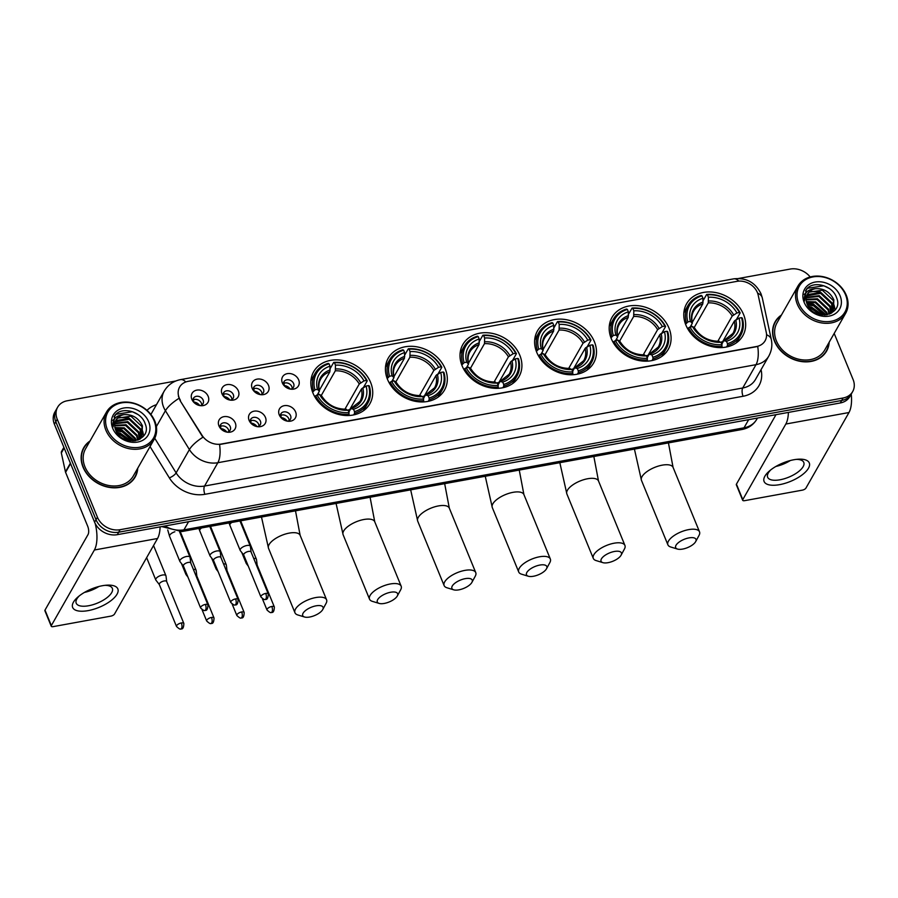 <?xml version="1.0" encoding="UTF-8"?>
<svg xmlns="http://www.w3.org/2000/svg" width="898" height="898" viewBox="0 0 898 898"><rect width="100%" height="100%" fill="white"/><g stroke="black" fill="none" stroke-linecap="round" stroke-linejoin="round"><path stroke-width="1.35" d="M611.28 338.613A32.35 26.199 29.7 0 0 639.174 360.569A32.35 26.199 29.7 0 0 668.247 349.367A32.35 26.199 29.7 0 0 668.988 328.096A32.35 26.199 29.7 0 0 641.093 306.139A32.35 26.199 29.7 0 0 612.021 317.342A32.35 26.199 29.7 0 0 611.28 338.613M387.509 379.383A32.35 26.199 29.7 0 0 415.415 401.339A32.35 26.199 29.7 0 0 444.476 390.136A32.35 26.199 29.7 0 0 445.228 368.865A32.35 26.199 29.7 0 0 417.323 346.909A32.35 26.199 29.7 0 0 388.262 358.111A32.35 26.199 29.7 0 0 387.509 379.383M462.1 365.789A32.35 26.199 29.7 0 0 490.005 387.745A32.35 26.199 29.7 0 0 519.066 376.543A32.35 26.199 29.7 0 0 519.819 355.271A32.35 26.199 29.7 0 0 491.913 333.315A32.35 26.199 29.7 0 0 462.852 344.518A32.35 26.199 29.7 0 0 462.1 365.789M536.69 352.196A32.35 26.199 29.7 0 0 564.595 374.163A32.35 26.199 29.7 0 0 593.657 362.96A32.35 26.199 29.7 0 0 594.397 341.689A32.35 26.199 29.7 0 0 566.503 319.733A32.35 26.199 29.7 0 0 537.442 330.935A32.35 26.199 29.7 0 0 536.69 352.196M685.87 325.02A32.35 26.199 29.7 0 0 713.764 346.987A32.35 26.199 29.7 0 0 742.826 335.773A32.35 26.199 29.7 0 0 743.578 314.513A32.35 26.199 29.7 0 0 715.672 292.557A32.35 26.199 29.7 0 0 686.611 303.76A32.35 26.199 29.7 0 0 685.87 325.02M312.931 392.965A32.35 26.199 29.7 0 0 340.825 414.921A32.35 26.199 29.7 0 0 369.886 403.718A32.35 26.199 29.7 0 0 370.638 382.458A32.35 26.199 29.7 0 0 342.733 360.491A32.35 26.199 29.7 0 0 313.671 371.693A32.35 26.199 29.7 0 0 312.931 392.965M265.438 417.413A9.16 7.42 -150.3 0 1 258.68 426.774A9.16 7.42 -150.3 0 1 249.779 421.712A9.16 7.42 -150.3 0 1 249.105 420.387A9.16 7.42 -150.3 0 1 254.1 411.172A9.16 7.42 -150.3 0 1 265.438 417.413M257.344 426.662A5.489 4.445 29.7 0 0 260.274 424.732A5.489 4.445 29.7 0 0 260.398 421.117A5.489 4.445 29.7 0 0 255.661 417.39A5.489 4.445 29.7 0 0 250.722 419.299A5.489 4.445 29.7 0 0 250.553 422.801M295.599 411.924A9.16 7.42 -150.3 0 1 288.842 421.285A9.16 7.42 -150.3 0 1 279.94 416.212A9.16 7.42 -150.3 0 1 279.267 414.898A9.16 7.42 -150.3 0 1 284.262 405.671A9.16 7.42 -150.3 0 1 295.599 411.924M287.506 421.173A5.489 4.445 29.7 0 0 290.436 419.231A5.489 4.445 29.7 0 0 290.559 415.628A5.489 4.445 29.7 0 0 285.822 411.901A5.489 4.445 29.7 0 0 280.883 413.798A5.489 4.445 29.7 0 0 280.715 417.301M235.276 422.913A9.16 7.42 -150.3 0 1 228.519 432.275A9.16 7.42 -150.3 0 1 219.617 427.201A9.16 7.42 -150.3 0 1 218.944 425.888A9.16 7.42 -150.3 0 1 223.939 416.661A9.16 7.42 -150.3 0 1 235.276 422.913M227.183 432.163A5.489 4.445 29.7 0 0 230.113 430.221A5.489 4.445 29.7 0 0 230.236 426.617A5.489 4.445 29.7 0 0 225.499 422.891A5.489 4.445 29.7 0 0 220.56 424.788A5.489 4.445 29.7 0 0 220.392 428.29M238.34 390.866A9.16 7.42 -150.3 0 1 231.583 400.227A9.16 7.42 -150.3 0 1 222.682 395.165A9.16 7.42 -150.3 0 1 222.008 393.84A9.16 7.42 -150.3 0 1 227.003 384.625A9.16 7.42 -150.3 0 1 238.34 390.866M230.247 400.115A5.489 4.445 29.7 0 0 233.177 398.184A5.489 4.445 29.7 0 0 233.3 394.57A5.489 4.445 29.7 0 0 228.563 390.843A5.489 4.445 29.7 0 0 223.636 392.752A5.489 4.445 29.7 0 0 223.456 396.254M268.502 385.377A9.16 7.42 -150.3 0 1 261.745 394.738A9.16 7.42 -150.3 0 1 252.843 389.665A9.16 7.42 -150.3 0 1 252.17 388.351A9.16 7.42 -150.3 0 1 257.165 379.124A9.16 7.42 -150.3 0 1 268.502 385.377M260.409 394.626A5.489 4.445 29.7 0 0 263.339 392.695A5.489 4.445 29.7 0 0 263.462 389.081A5.489 4.445 29.7 0 0 258.725 385.354A5.489 4.445 29.7 0 0 253.797 387.251A5.489 4.445 29.7 0 0 253.618 390.753M298.664 379.876A9.16 7.42 -150.3 0 1 291.906 389.238A9.16 7.42 -150.3 0 1 283.005 384.176A9.16 7.42 -150.3 0 1 282.331 382.851A9.16 7.42 -150.3 0 1 287.326 373.635A9.16 7.42 -150.3 0 1 298.664 379.876M290.57 389.126A5.489 4.445 29.7 0 0 293.5 387.195A5.489 4.445 29.7 0 0 293.624 383.581A5.489 4.445 29.7 0 0 288.887 379.854A5.489 4.445 29.7 0 0 283.959 381.762A5.489 4.445 29.7 0 0 283.779 385.264M208.179 396.366A9.16 7.42 -150.3 0 1 201.421 405.728A9.16 7.42 -150.3 0 1 192.52 400.654A9.16 7.42 -150.3 0 1 191.846 399.341A9.16 7.42 -150.3 0 1 196.842 390.114A9.16 7.42 -150.3 0 1 208.179 396.366M200.086 405.615A5.489 4.445 29.7 0 0 203.015 403.685A5.489 4.445 29.7 0 0 203.139 400.07A5.489 4.445 29.7 0 0 198.402 396.344A5.489 4.445 29.7 0 0 193.474 398.241A5.489 4.445 29.7 0 0 193.294 401.743M250.239 421.083A5.489 4.445 -150.3 0 1 258.624 424.226A5.489 4.445 -150.3 0 1 258.983 426.056M280.401 415.583A5.489 4.445 -150.3 0 1 288.786 418.737A5.489 4.445 -150.3 0 1 289.145 420.567M220.077 426.572A5.489 4.445 -150.3 0 1 228.462 429.727A5.489 4.445 -150.3 0 1 228.822 431.556M223.153 394.536A5.489 4.445 -150.3 0 1 231.527 397.679A5.489 4.445 -150.3 0 1 231.886 399.509M253.315 389.036A5.489 4.445 -150.3 0 1 261.7 392.19A5.489 4.445 -150.3 0 1 262.048 394.02M283.476 383.547A5.489 4.445 -150.3 0 1 291.861 386.69A5.489 4.445 -150.3 0 1 292.209 388.52M192.991 400.025A5.489 4.445 -150.3 0 1 201.365 403.18A5.489 4.445 -150.3 0 1 201.724 405.009M180.431 400.306A16.478 13.347 -150.3 0 1 179.218 397.926A16.478 13.347 -150.3 0 1 179.6 387.094A16.478 13.347 -150.3 0 1 188.198 381.324L737 281.343A16.478 13.347 -150.3 0 1 758.17 295.049L766.263 332.372A16.478 13.347 -150.3 0 1 765.118 340.746A16.478 13.347 -150.3 0 1 756.509 346.516L221.155 444.05A16.478 13.347 -150.3 0 1 201.96 435.182L180.172 400.755L178.388 396.085M90.013 440.997A29.6 23.977 29.7 0 0 83.727 447.72A29.6 23.977 29.7 0 0 83.043 467.173A29.6 23.977 29.7 0 0 108.579 487.266A29.6 23.977 29.7 0 0 135.171 477.018A29.6 23.977 29.7 0 0 137.742 468.195M134.419 478.241A29.6 23.977 29.7 0 0 135.205 476.322M781.44 315.041A29.6 23.977 29.7 0 0 775.165 321.753A29.6 23.977 29.7 0 0 774.48 341.206A29.6 23.977 29.7 0 0 800.006 361.31A29.6 23.977 29.7 0 0 826.609 351.051A29.6 23.977 29.7 0 0 829.18 342.228M825.857 352.274A29.6 23.977 29.7 0 0 826.643 350.355M175.795 380.999L67.215 400.777A18.308 14.828 29.7 0 0 57.652 407.187L54.823 412.16A18.308 14.828 29.7 0 0 54.396 424.204L94.582 522.187A18.308 14.828 29.7 0 0 117.268 534.68L840.281 402.966L841.695 400.474A18.308 14.828 29.7 0 0 851.259 394.065A18.308 14.828 29.7 0 1 841.695 400.474L118.682 532.2L841.695 400.474L843.11 397.994A18.308 14.828 29.7 0 0 852.673 391.584A18.308 14.828 29.7 0 0 853.1 379.54L834.186 333.427M94.582 522.187L96.007 519.706A18.308 14.828 29.7 0 0 118.682 532.2A18.308 14.828 29.7 0 1 96.007 519.706L55.811 421.712L96.007 519.706L97.422 517.214A18.308 14.828 29.7 0 0 120.096 529.708L843.11 397.994M56.237 409.679A18.308 14.828 29.7 0 0 55.811 421.712A18.308 14.828 29.7 0 1 56.237 409.679M766.555 334.718A21.361 10.136 -12.2 0 1 771.303 339.478C772.516 345.315 771.663 350.86 768.778 356.124A24.414 19.778 -150.3 0 1 756.015 364.667A21.361 9.014 79.7 0 0 757.732 346.482L219.55 444.521A21.361 9.014 -100.3 0 1 217.844 462.717A24.414 19.778 -150.3 0 1 189.411 449.572A21.361 7.004 -31.7 0 1 202.892 437.259L180.172 400.755M810.187 276.966A18.308 14.828 29.7 0 0 790.229 269.063L738.583 278.47M57.652 407.187A18.308 14.828 29.7 0 0 57.236 419.22L97.422 517.214M775.749 321.361A29.6 23.977 29.7 0 0 774.503 323.022M84.311 447.327A29.6 23.977 29.7 0 0 83.065 448.989M840.281 402.966A18.308 14.828 29.7 0 0 849.845 396.557L852.673 391.584M88.172 610.618A24.414 9.945 -22.3 0 1 77.991 596.945A24.414 9.945 -22.3 0 1 102.338 585.732A24.414 9.945 -22.3 0 1 106.682 585.182A24.414 9.945 -22.3 0 1 116.179 595.52A24.414 9.945 -22.3 0 1 88.172 610.618M79.361 595.823A19.531 7.959 157.7 0 0 76.207 603.198A19.531 7.959 157.7 0 0 88.61 605.746A19.531 7.959 157.7 0 0 112.351 588.381A19.531 7.959 157.7 0 0 104.92 585.35M95.166 523.455A24.414 10.293 79.7 0 1 94.391 550.003L51.343 625.569A3.053 1.246 157.7 0 0 51.242 626.232A3.053 1.246 157.7 0 0 53.184 626.624L110.892 616.118A3.053 1.246 157.7 0 0 114.506 614.064L157.543 538.497L94.391 550.003M160.102 526.879A24.414 10.293 79.7 0 1 157.543 538.497M98.881 586.495A19.531 7.959 -22.3 0 1 84.479 592.411M51.242 626.232L44.9 610.763A3.053 1.246 -22.3 0 1 45.001 610.101L88.049 534.534A6.106 2.571 -100.3 0 0 87.701 526.262L65.588 472.337A3.053 2.47 -150.3 0 1 65.442 471.877L61.345 452.985A3.053 2.47 -150.3 0 1 61.558 451.436L63.893 447.35M154.119 420.78A26.244 21.26 29.7 0 0 121.612 402.876A26.244 21.26 29.7 0 0 107.289 429.311A26.244 21.26 29.7 0 0 139.796 447.226A26.244 21.26 29.7 0 0 154.119 420.78M154.849 421.207A27.468 22.248 29.7 0 0 131.164 402.562A27.468 22.248 29.7 0 0 106.48 412.081A27.468 22.248 29.7 0 0 105.852 430.131A27.468 22.248 29.7 0 0 129.537 448.776A27.468 22.248 29.7 0 0 154.22 439.268A27.468 22.248 29.7 0 0 154.849 421.207M106.48 412.081L85.579 448.776A27.468 22.248 29.7 0 0 84.951 466.825A27.468 22.248 29.7 0 0 108.636 485.47A27.468 22.248 29.7 0 0 133.319 475.962L154.22 439.268M89.665 441.603A29.297 23.73 29.7 0 0 83.997 447.866L82.571 450.358A29.297 23.73 29.7 0 0 82.268 450.908M83.997 447.866A29.297 23.73 29.7 0 0 83.312 467.128A29.297 23.73 29.7 0 0 108.579 487.019A29.297 23.73 29.7 0 0 134.902 476.872A29.297 23.73 29.7 0 0 137.405 468.79M114.91 427.56L124.272 427.841L135.362 438.291L136.013 440.604M115.056 428.166L123.823 428.627L134.913 439.066L135.43 440.727M114.675 425.304L126.046 424.732L137.136 435.182L138.023 440.02M114.697 425.843L125.597 425.517L136.687 435.957L137.574 440.177M114.843 423.284L127.819 421.622L138.909 432.073L139.583 439.088M114.764 423.766L127.37 422.408L138.46 432.847L139.212 439.403M115.337 421.465L116.269 420.477L129.581 418.513L140.672 428.963L140.851 437.764M140.683 438.19L140.38 438.853M115.18 421.903L129.144 419.287L140.234 429.738L140.559 438.112M123.991 414.663A15.255 12.359 29.7 0 0 116.022 419.995A15.255 12.359 29.7 0 0 115.662 430.03C121.993 447.799 152.806 441.457 145.173 423.766C141.278 411.06 121.23 406.109 114.809 415.583L113.036 426.977C112.16 419.355 115.808 415.246 123.991 414.663C132.421 414.18 138.573 417.907 142.445 425.854L141.862 436.282L138.898 439.65M115.909 420.208L117.593 418.142L130.917 416.178L142.007 426.629L141.637 436.664M141.862 436.282L139.875 439.156M117.458 433.307L120.725 434.06L129.806 440.761M118.21 434.284L120.287 434.845L128.582 440.536M115.707 430.131L122.498 430.95L133.409 440.952M116.022 430.86L122.061 431.736L132.635 440.974M112.733 428.324A20.138 16.321 29.7 0 0 137.686 442.063A20.138 16.321 29.7 0 0 148.675 421.779A20.138 16.321 29.7 0 0 123.722 408.029A20.138 16.321 29.7 0 0 112.733 428.324M133.173 479.891A29.297 23.73 29.7 0 0 133.488 479.352L134.902 476.872M114.035 416.818L116.134 414.247L132.388 411.744L138.011 414.528M112.744 420.32L114.416 419.074M118.558 417.368L128.852 417.963L142.4 430.557L142.883 431.983M143.119 432.903L143.512 436.058M115.415 429.356L121.769 430.411L134.352 440.884M117.099 432.78L119.995 433.521L130.524 440.862M115.281 428.975L121.982 430.019L134.745 440.828M116.796 432.308L120.22 433.128L131.097 440.918M309.698 617.027A10.989 4.479 157.7 0 0 322.741 609.54A10.989 4.479 157.7 0 0 316.074 605.824A10.989 4.479 157.7 0 0 304.545 611.392A10.989 4.479 157.7 0 0 304.545 617.005A10.989 4.479 157.7 0 0 309.698 617.027M304.545 617.005L297.788 614.95A17.084 6.96 -22.3 0 1 294.959 612.75A17.084 6.96 -22.3 0 1 315.726 597.563A17.084 6.96 -22.3 0 1 326.58 599.785A17.084 6.96 -22.3 0 1 326.097 603.333L322.741 609.54M354.519 411.632L354.587 413.282A30.274 24.527 29.7 0 0 367.731 403.314A30.274 24.527 29.7 0 0 369.347 386.017L368.607 385.59A29.05 23.539 29.7 0 1 354.519 411.632L353.543 409.241A26.244 21.26 29.7 0 0 366.092 386.05L361.366 389.16L348.626 411.531M348.862 412.092L350.826 408.635L353.543 409.241M367.237 380.853A30.274 24.527 29.7 0 0 333.708 362.388L334.494 362.803A29.05 23.539 29.7 0 1 366.496 380.438L367.237 380.853L363.443 387.509L361.748 388.688M363.477 410.745A30.274 24.527 29.7 0 0 363.937 409.971L367.731 403.314M330.138 368.663L333.708 362.388M354.587 413.282L353.666 414.91M348.435 415.527L349.075 412.62A29.05 23.539 29.7 0 1 317.073 394.985L315.613 395.805A30.274 24.527 29.7 0 0 349.142 414.281M315.613 395.805L314.94 397.006M366.496 380.438L363.982 380.898A26.244 21.26 29.7 0 0 335.47 365.183L334.494 362.803M366.092 386.05L368.607 385.59M317.073 394.985L319.587 394.525A26.244 21.26 29.7 0 0 348.098 410.229L349.075 412.62M335.47 365.183L335.324 370.818L321.271 395.479L319.587 394.525M344.888 409.23L359.256 384.007L363.982 380.898M348.098 410.229L345.382 409.623L346.325 409.286A23.471 19.015 29.7 0 1 321.271 395.479L321.45 396.433L321.271 395.479M350.826 408.635L351.769 408.298A23.471 19.015 29.7 0 0 362.803 387.914M312.627 392.19L314.951 389.822A29.05 23.539 29.7 0 1 329.05 363.791L328.264 363.376A30.274 24.527 29.7 0 0 315.119 373.344L311.337 380A30.274 24.527 29.7 0 0 310.899 380.797M315.119 373.344A30.274 24.527 29.7 0 0 313.503 390.652M329.05 363.791L330.026 366.182A26.244 21.26 29.7 0 0 317.477 389.362L314.951 389.822M319.351 390.282L329.88 371.806L330.026 366.182M317.477 389.362L319.34 391.281L317.241 394.952M330.195 369.942A23.471 19.015 29.7 0 0 319.16 390.327L319.34 391.281M318.913 394.649L318.285 393.122M349.67 409.701L347.751 410.049M384.277 603.434A10.989 4.479 157.7 0 0 397.32 595.958A10.989 4.479 157.7 0 0 390.664 592.242A10.989 4.479 157.7 0 0 379.136 597.81A10.989 4.479 157.7 0 0 379.124 603.411A10.989 4.479 157.7 0 0 384.277 603.434M379.124 603.411L372.378 601.357A17.084 6.96 -22.3 0 1 369.538 599.168A17.084 6.96 -22.3 0 1 390.316 583.969A17.084 6.96 -22.3 0 1 401.17 586.192A17.084 6.96 -22.3 0 1 400.688 589.75L397.32 595.958M429.109 398.039L429.177 399.7A30.274 24.527 29.7 0 0 442.321 389.732A30.274 24.527 29.7 0 0 443.938 372.423L443.197 372.008A29.05 23.539 29.7 0 1 429.109 398.039L428.121 395.648A26.244 21.26 29.7 0 0 440.682 372.468L435.957 375.577L423.216 397.949M423.441 398.51L425.416 395.041L428.121 395.648M441.827 367.271A30.274 24.527 29.7 0 0 408.298 348.794L409.084 349.21A29.05 23.539 29.7 0 1 441.086 366.844L441.827 367.271L438.033 373.927L436.338 375.095M438.067 397.152A30.274 24.527 29.7 0 0 438.527 396.377L442.321 389.732M404.717 355.08L408.298 348.794M429.177 399.7L428.245 401.327M423.025 401.934L423.665 399.026A29.05 23.539 29.7 0 1 391.651 381.392L390.203 382.211A30.274 24.527 29.7 0 0 423.733 400.688M390.203 382.211L389.519 383.412M441.086 366.844L438.561 367.304A26.244 21.26 29.7 0 0 410.06 351.601L409.084 349.21M440.682 372.468L443.197 372.008M391.651 381.392L394.177 380.932A26.244 21.26 29.7 0 0 422.677 396.647L423.665 399.026M410.06 351.601L409.903 357.224L395.861 381.897L394.177 380.932M419.478 395.636L433.846 370.414L438.561 367.304M422.677 396.647L419.972 396.029L420.915 395.692A23.471 19.015 29.7 0 1 395.861 381.897L396.04 382.851L395.861 381.897M425.416 395.041L426.359 394.705A23.471 19.015 29.7 0 0 437.393 374.331M387.206 378.608L389.541 376.24A29.05 23.539 29.7 0 1 403.64 350.209L402.854 349.793A30.274 24.527 29.7 0 0 389.71 359.761L385.916 366.418A30.274 24.527 29.7 0 0 385.489 367.215M389.71 359.761A30.274 24.527 29.7 0 0 388.093 377.059M403.64 350.209L404.616 352.588A26.244 21.26 29.7 0 0 392.056 375.779L389.541 376.24M393.941 376.689L404.459 358.223L404.616 352.588M392.056 375.779L393.919 377.688L391.831 381.358M404.774 356.36A23.471 19.015 29.7 0 0 393.751 376.733L393.919 377.688M393.504 381.055L392.875 379.528M424.26 396.108L422.341 396.456M458.867 589.851A10.989 4.479 157.7 0 0 471.91 582.364A10.989 4.479 157.7 0 0 465.243 578.649A10.989 4.479 157.7 0 0 453.726 584.216A10.989 4.479 157.7 0 0 453.714 589.829A10.989 4.479 157.7 0 0 458.867 589.851M453.714 589.829L446.968 587.775A17.084 6.96 -22.3 0 1 444.128 585.575A17.084 6.96 -22.3 0 1 464.906 570.387A17.084 6.96 -22.3 0 1 475.749 572.61A17.084 6.96 -22.3 0 1 475.278 576.157L471.91 582.364M503.688 384.445L503.767 386.106A30.274 24.527 29.7 0 0 516.911 376.139A30.274 24.527 29.7 0 0 518.528 358.841L517.787 358.414A29.05 23.539 29.7 0 1 503.688 384.445L502.712 382.065A26.244 21.26 29.7 0 0 515.272 358.874L510.547 361.984L497.806 384.355M498.031 384.916L500.006 381.459L502.712 382.065M516.417 353.677A30.274 24.527 29.7 0 0 482.888 335.212L483.663 335.627A29.05 23.539 29.7 0 1 515.677 353.262L516.417 353.677L512.623 360.334L510.928 361.512M512.657 383.569A30.274 24.527 29.7 0 0 513.117 382.795L516.911 376.139M479.308 341.487L482.888 335.212M503.767 386.106L502.835 387.734M497.604 388.351L498.244 385.444A29.05 23.539 29.7 0 1 466.242 367.81L464.794 368.629A30.274 24.527 29.7 0 0 498.323 387.105M464.794 368.629L464.109 369.83M515.677 353.262L513.151 353.722A26.244 21.26 29.7 0 0 484.651 338.007L483.663 335.627M515.272 358.874L517.787 358.414M466.242 367.81L468.767 367.349A26.244 21.26 29.7 0 0 497.268 383.053L498.244 385.444M484.651 338.007L484.493 343.642L470.451 368.303L468.767 367.349M494.068 382.043L508.425 356.832L513.151 353.722M497.268 383.053L494.562 382.447L495.494 382.11A23.471 19.015 29.7 0 1 470.451 368.303L470.631 369.258L470.451 368.303M500.006 381.459L500.949 381.111A23.471 19.015 29.7 0 0 511.972 360.738M461.796 365.015L464.131 362.646A29.05 23.539 29.7 0 1 478.219 336.615L477.444 336.2A30.274 24.527 29.7 0 0 464.3 346.168L460.506 352.824A30.274 24.527 29.7 0 0 460.079 353.621M464.3 346.168A30.274 24.527 29.7 0 0 462.683 363.466M478.219 336.615L479.206 339.006A26.244 21.26 29.7 0 0 466.646 362.186L464.131 362.646M468.531 363.106L479.049 344.63L479.206 339.006M466.646 362.186L468.509 364.105L466.421 367.776M479.364 342.767A23.471 19.015 29.7 0 0 468.329 363.151L468.509 364.105M468.094 367.473L467.465 365.946M498.85 382.526L496.931 382.874M533.457 576.258A10.989 4.479 157.7 0 0 546.5 568.782A10.989 4.479 157.7 0 0 539.833 565.067A10.989 4.479 157.7 0 0 528.316 570.634A10.989 4.479 157.7 0 0 528.305 576.235A10.989 4.479 157.7 0 0 533.457 576.258M528.305 576.235L521.558 574.181A17.084 6.96 -22.3 0 1 518.718 571.992A17.084 6.96 -22.3 0 1 539.496 556.794A17.084 6.96 -22.3 0 1 550.339 559.016A17.084 6.96 -22.3 0 1 549.857 562.575L546.5 568.782M578.278 370.863L578.357 372.524A30.274 24.527 29.7 0 0 591.501 362.545A30.274 24.527 29.7 0 0 593.118 345.247L592.377 344.832A29.05 23.539 29.7 0 1 578.278 370.863L577.302 368.472A26.244 21.26 29.7 0 0 589.851 345.292L585.137 348.402L572.396 370.773M572.621 371.323L574.597 367.866L577.302 368.472M590.996 340.095A30.274 24.527 29.7 0 0 557.478 321.619L558.253 322.034A29.05 23.539 29.7 0 1 590.255 339.669L590.996 340.095L587.213 346.751L585.507 347.919M587.236 369.976A30.274 24.527 29.7 0 0 587.707 369.201L591.501 362.545M553.898 327.905L557.478 321.619M578.357 372.524L577.425 374.152M572.194 374.758L572.834 371.851A29.05 23.539 29.7 0 1 540.832 354.216L539.384 355.036A30.274 24.527 29.7 0 0 572.913 373.512M539.384 355.036L538.699 356.237M590.255 339.669L587.741 340.129A26.244 21.26 29.7 0 0 559.23 324.425L558.253 322.034M589.851 345.292L592.377 344.832M540.832 354.216L543.346 353.756A26.244 21.26 29.7 0 0 571.858 369.471L572.834 371.851M559.23 324.425L559.084 330.049L545.03 354.71L543.346 353.756M568.647 368.461L583.015 343.238L587.741 340.129M571.858 369.471L569.152 368.854L570.084 368.517A23.471 19.015 29.7 0 1 545.041 354.721L545.209 355.664L545.041 354.721M574.597 367.866L575.528 367.529A23.471 19.015 29.7 0 0 586.562 347.156M536.387 351.432L538.721 349.064A29.05 23.539 29.7 0 1 552.809 323.022L552.034 322.618A30.274 24.527 29.7 0 0 538.89 332.586L535.096 339.242A30.274 24.527 29.7 0 0 534.669 340.028M538.89 332.586A30.274 24.527 29.7 0 0 537.262 349.883M552.809 323.022L553.785 325.413A26.244 21.26 29.7 0 0 541.236 348.604L538.721 349.064M543.122 349.513L553.639 331.048L553.785 325.413M541.236 348.604L543.099 350.512L541.011 354.182M553.954 329.184A23.471 19.015 29.7 0 0 542.92 349.558L543.099 350.512M542.673 353.879L542.055 352.353M573.44 368.932L571.521 369.28M608.047 562.676A10.989 4.479 157.7 0 0 621.09 555.189A10.989 4.479 157.7 0 0 614.423 551.473A10.989 4.479 157.7 0 0 602.895 557.041A10.989 4.479 157.7 0 0 602.895 562.653A10.989 4.479 157.7 0 0 608.047 562.676M602.895 562.653L596.149 560.588A17.084 6.96 -22.3 0 1 593.309 558.399A17.084 6.96 -22.3 0 1 614.075 543.211A17.084 6.96 -22.3 0 1 624.929 545.434A17.084 6.96 -22.3 0 1 624.447 548.981L621.09 555.189M652.868 357.269L652.936 358.931A30.274 24.527 29.7 0 0 666.08 348.963A30.274 24.527 29.7 0 0 667.708 331.665L666.967 331.239A29.05 23.539 29.7 0 1 652.868 357.269L651.892 354.89A26.244 21.26 29.7 0 0 664.441 331.699L659.716 334.808L646.975 357.18M647.211 357.741L649.175 354.272L651.892 354.89M665.586 326.502A30.274 24.527 29.7 0 0 632.069 308.036L632.843 308.452A29.05 23.539 29.7 0 1 664.846 326.086L665.586 326.502L661.804 333.158L660.097 334.337M661.826 356.394A30.274 24.527 29.7 0 0 662.297 355.619L666.08 348.963M628.488 314.311L632.069 308.036M652.936 358.931L652.015 360.558M646.785 361.176L647.424 358.268A29.05 23.539 29.7 0 1 615.422 340.634L613.974 341.453A30.274 24.527 29.7 0 0 647.492 359.918M613.974 341.453L613.289 342.654M664.846 326.086L662.331 326.546A26.244 21.26 29.7 0 0 633.82 310.831L632.843 308.452M664.441 331.699L666.967 331.239M615.422 340.634L617.936 340.174A26.244 21.26 29.7 0 0 646.448 355.877L647.424 358.268M633.82 310.831L633.674 316.466L619.62 341.128L617.936 340.174M643.237 354.867L657.605 329.656L662.331 326.546M646.448 355.877L643.731 355.271L644.674 354.935A23.471 19.015 29.7 0 1 619.62 341.128L619.8 342.082L619.62 341.128M649.175 354.272L650.118 353.935A23.471 19.015 29.7 0 0 661.153 333.562M610.977 337.839L613.3 335.47A29.05 23.539 29.7 0 1 627.399 309.44L626.624 309.024A30.274 24.527 29.7 0 0 613.469 318.992L609.686 325.648A30.274 24.527 29.7 0 0 609.259 326.445M613.469 318.992A30.274 24.527 29.7 0 0 611.852 336.29M627.399 309.44L628.375 311.831A26.244 21.26 29.7 0 0 615.826 335.01L613.3 335.47M617.712 335.919L628.23 317.454L628.375 311.831M615.826 335.01L617.689 336.918L615.59 340.6M628.544 315.591A23.471 19.015 29.7 0 0 617.51 335.975L617.689 336.918M617.263 340.297L616.634 338.771M648.019 355.35L646.1 355.698M682.637 549.082A10.989 4.479 157.7 0 0 695.681 541.595A10.989 4.479 157.7 0 0 689.013 537.891A10.989 4.479 157.7 0 0 677.485 543.447A10.989 4.479 157.7 0 0 677.485 549.06A10.989 4.479 157.7 0 0 682.637 549.082M677.485 549.06L670.739 547.005A17.084 6.96 -22.3 0 1 667.899 544.817A17.084 6.96 -22.3 0 1 688.665 529.618A17.084 6.96 -22.3 0 1 699.52 531.841A17.084 6.96 -22.3 0 1 699.037 535.399L695.681 541.595M727.459 343.687L727.526 345.348A30.274 24.527 29.7 0 0 740.67 335.369A30.274 24.527 29.7 0 0 742.287 318.072L741.546 317.656A29.05 23.539 29.7 0 1 727.459 343.687L726.482 341.296A26.244 21.26 29.7 0 0 739.032 318.105L734.306 321.215L721.565 343.586M721.801 344.147L723.766 340.69L726.482 341.296M740.177 312.919A30.274 24.527 29.7 0 0 706.647 294.443L707.433 294.858A29.05 23.539 29.7 0 1 739.436 312.493L740.177 312.919L736.382 319.576L734.687 320.743M736.416 342.8A30.274 24.527 29.7 0 0 736.888 342.026L740.67 335.369M703.078 300.729L706.647 294.443M727.526 345.348L726.605 346.976M721.375 347.582L722.014 344.675A29.05 23.539 29.7 0 1 690.012 327.04L688.564 327.86A30.274 24.527 29.7 0 0 722.082 346.336M688.564 327.86L687.879 329.061M739.436 312.493L736.921 312.953A26.244 21.26 29.7 0 0 708.41 297.249L707.433 294.858M739.032 318.105L741.546 317.656M690.012 327.04L692.526 326.58A26.244 21.26 29.7 0 0 721.038 342.284L722.014 344.675M708.41 297.249L708.264 302.873L694.21 327.534L692.526 326.58M717.828 341.285L732.196 316.062L736.921 312.953M721.038 342.284L718.321 341.678L719.264 341.341A23.471 19.015 29.7 0 1 694.21 327.534L694.39 328.488L694.21 327.534M723.766 340.69L724.708 340.353A23.471 19.015 29.7 0 0 735.743 319.969M685.567 324.257L687.89 321.888A29.05 23.539 29.7 0 1 701.989 295.846L701.203 295.431A30.274 24.527 29.7 0 0 688.059 305.41L684.276 312.066A30.274 24.527 29.7 0 0 683.838 312.852M688.059 305.41A30.274 24.527 29.7 0 0 686.442 322.708M701.989 295.846L702.966 298.237A26.244 21.26 29.7 0 0 690.416 321.428L687.89 321.888M692.291 322.337L702.82 303.861L702.966 298.237M690.416 321.428L692.279 323.336L690.18 327.007M703.134 302.009A23.471 19.015 29.7 0 0 692.1 322.382L692.279 323.336M691.853 326.704L691.224 325.177M722.609 341.756L720.69 342.104M193.575 398.678L193.665 402.169M199.715 405.548A6.713 5.444 29.7 0 0 193.744 402.046M166.68 581.567L166.007 576A5.489 2.234 157.7 0 0 165.939 575.753A5.489 2.234 157.7 0 0 162.448 575.034A5.489 2.234 157.7 0 0 155.96 578.727A5.489 2.234 157.7 0 0 155.769 579.917A5.489 2.234 157.7 0 0 155.904 580.142L159.339 584.587M166.691 581.668A3.962 1.616 157.7 0 0 166.646 581.489A3.962 1.616 157.7 0 0 164.121 580.972A3.962 1.616 157.7 0 0 159.429 583.644A3.962 1.616 157.7 0 0 159.305 584.497A3.962 1.616 157.7 0 0 159.395 584.654M223.737 393.189L223.827 396.68M229.877 400.048A6.713 5.444 29.7 0 0 223.905 396.557M196.842 576.078L196.168 570.499A5.489 2.234 157.7 0 0 196.101 570.252A5.489 2.234 157.7 0 0 193.384 569.433M196.853 576.168A3.962 1.616 157.7 0 0 196.808 575.988A3.962 1.616 157.7 0 0 195.831 575.416M186.268 573.003A5.489 2.234 157.7 0 0 186.122 573.238A5.489 2.234 157.7 0 0 185.931 574.428A5.489 2.234 157.7 0 0 186.066 574.641L187.94 577.077M253.898 387.689L253.988 391.18M260.038 394.559A6.713 5.444 29.7 0 0 254.067 391.057M227.003 570.578L226.33 565.01A5.489 2.234 157.7 0 0 226.262 564.763A5.489 2.234 157.7 0 0 223.546 563.944M227.014 570.679A3.962 1.616 157.7 0 0 226.97 570.499A3.962 1.616 157.7 0 0 225.993 569.916M216.429 567.502A5.489 2.234 157.7 0 0 216.283 567.738A5.489 2.234 157.7 0 0 216.092 568.928A5.489 2.234 157.7 0 0 216.227 569.152L218.102 571.577M284.06 382.2L284.15 385.691M290.2 389.059A6.713 5.444 29.7 0 0 284.228 385.568M257.165 565.089L256.491 559.51A5.489 2.234 157.7 0 0 256.424 559.263A5.489 2.234 157.7 0 0 253.707 558.444M257.176 565.179A3.962 1.616 157.7 0 0 257.131 564.999A3.962 1.616 157.7 0 0 256.154 564.427M246.591 562.002A5.489 2.234 157.7 0 0 246.445 562.249A5.489 2.234 157.7 0 0 246.254 563.439A5.489 2.234 157.7 0 0 246.389 563.652L248.263 566.088M220.672 425.225L220.762 428.716M226.812 432.095A6.713 5.444 29.7 0 0 220.829 428.593M190.758 563.024L190.084 557.456A5.489 2.234 157.7 0 0 190.017 557.209A5.489 2.234 157.7 0 0 186.526 556.491A5.489 2.234 157.7 0 0 180.038 560.184A5.489 2.234 157.7 0 0 179.858 561.373A5.489 2.234 157.7 0 0 179.982 561.598L183.417 566.043M190.769 563.125A3.962 1.616 157.7 0 0 190.724 562.945A3.962 1.616 157.7 0 0 188.198 562.429A3.962 1.616 157.7 0 0 183.506 565.089A3.962 1.616 157.7 0 0 183.383 565.953A3.962 1.616 157.7 0 0 183.473 566.11M250.834 419.736L250.924 423.227M256.974 426.595A6.713 5.444 29.7 0 0 251.002 423.104M220.919 557.535L220.246 551.956A5.489 2.234 157.7 0 0 220.178 551.709A5.489 2.234 157.7 0 0 216.687 551.002A5.489 2.234 157.7 0 0 210.199 554.695A5.489 2.234 157.7 0 0 210.02 555.884A5.489 2.234 157.7 0 0 210.143 556.098L213.578 560.543M220.93 557.624A3.962 1.616 157.7 0 0 220.886 557.445A3.962 1.616 157.7 0 0 218.36 556.928A3.962 1.616 157.7 0 0 213.668 559.6A3.962 1.616 157.7 0 0 213.544 560.464A3.962 1.616 157.7 0 0 213.634 560.621M280.995 414.236L281.085 417.727M287.136 421.106A6.713 5.444 29.7 0 0 281.164 417.604M251.081 552.034L250.407 546.455A5.489 2.234 157.7 0 0 250.34 546.22A5.489 2.234 157.7 0 0 246.849 545.501A5.489 2.234 157.7 0 0 240.361 549.194A5.489 2.234 157.7 0 0 240.181 550.384A5.489 2.234 157.7 0 0 240.305 550.609L243.74 555.043M251.092 552.124A3.962 1.616 157.7 0 0 251.047 551.956A3.962 1.616 157.7 0 0 248.522 551.439A3.962 1.616 157.7 0 0 243.841 554.1A3.962 1.616 157.7 0 0 243.706 554.964A3.962 1.616 157.7 0 0 243.796 555.121M779.599 484.651A24.414 9.945 -22.3 0 1 769.429 470.979A24.414 9.945 -22.3 0 1 793.776 459.765A24.414 9.945 -22.3 0 1 798.12 459.215A24.414 9.945 -22.3 0 1 807.616 469.553A24.414 9.945 -22.3 0 1 779.599 484.651M770.798 469.856A19.531 7.959 157.7 0 0 767.644 477.231A19.531 7.959 157.7 0 0 780.048 479.779A19.531 7.959 157.7 0 0 803.777 462.414A19.531 7.959 157.7 0 0 796.346 459.383M788.388 412.418A24.414 10.293 79.7 0 1 785.829 424.036L742.781 499.602A3.053 1.246 157.7 0 0 742.68 500.265A3.053 1.246 157.7 0 0 744.622 500.669L802.329 490.151A3.053 1.246 157.7 0 0 805.933 488.097L848.98 412.53L785.829 424.036M851.237 394.099A24.414 10.293 79.7 0 1 848.98 412.53M790.307 460.528A19.531 7.959 -22.3 0 1 775.917 466.444M742.68 500.265L736.338 484.797A3.053 1.246 -22.3 0 1 736.439 484.134L775.995 414.674M845.546 294.813A26.244 21.26 29.7 0 0 813.049 276.91A26.244 21.26 29.7 0 0 798.726 303.344A26.244 21.26 29.7 0 0 831.234 321.26A26.244 21.26 29.7 0 0 845.546 294.813M846.286 295.24A27.468 22.248 29.7 0 0 822.602 276.595A27.468 22.248 29.7 0 0 797.918 286.114A27.468 22.248 29.7 0 0 797.289 304.164A27.468 22.248 29.7 0 0 820.974 322.809A27.468 22.248 29.7 0 0 845.647 313.301A27.468 22.248 29.7 0 0 846.286 295.24M797.918 286.114L777.017 322.809A27.468 22.248 29.7 0 0 776.388 340.87A27.468 22.248 29.7 0 0 800.073 359.503A27.468 22.248 29.7 0 0 824.746 349.996L845.647 313.301M781.103 315.636A29.297 23.73 29.7 0 0 775.423 321.899L774.009 324.391A29.297 23.73 29.7 0 0 773.706 324.941M775.423 321.899A29.297 23.73 29.7 0 0 774.75 341.161A29.297 23.73 29.7 0 0 800.017 361.052A29.297 23.73 29.7 0 0 826.34 350.905A29.297 23.73 29.7 0 0 828.832 342.823M806.348 301.593L815.71 301.874L826.8 312.324L827.451 314.637M806.483 302.199L815.261 302.66L826.351 313.099L826.867 314.76M806.112 299.337L817.483 298.765L828.573 309.215L829.46 314.053M806.135 299.876L817.034 299.55L828.124 309.99L829.011 314.21M806.281 297.317L819.245 295.655L830.336 306.106L831.02 313.133M806.202 297.81L818.808 296.441L829.898 306.88L830.65 313.436M806.774 295.498L807.706 294.51L821.019 292.546L832.109 302.996L832.289 311.797M832.12 312.223L831.817 312.886M806.617 295.936L820.581 293.332L831.671 303.771L831.997 312.145M815.429 288.696A15.255 12.359 29.7 0 0 807.459 294.039A15.255 12.359 29.7 0 0 807.1 304.063C813.431 321.832 844.243 315.501 836.61 297.81C832.715 285.104 812.668 280.142 806.247 289.616L804.473 301.01C803.598 293.388 807.246 289.279 815.429 288.696C823.859 288.213 830.01 291.94 833.883 299.887L833.299 310.315L830.336 313.683M807.336 294.241L809.031 292.176L822.355 290.222L833.445 300.662L833.075 310.697M833.299 310.315L831.312 313.189M808.896 307.341L812.162 308.104L821.232 314.794M809.648 308.317L811.725 308.878L820.009 314.569M807.145 304.175L813.936 304.994L824.847 314.985M807.459 304.893L813.498 305.769L824.072 315.007M804.17 302.357A20.138 16.321 29.7 0 0 829.123 316.107A20.138 16.321 29.7 0 0 840.101 295.812A20.138 16.321 29.7 0 0 815.16 282.062A20.138 16.321 29.7 0 0 804.17 302.357M824.6 353.924A29.297 23.73 29.7 0 0 824.925 353.385L826.34 350.905M805.472 290.851L807.56 288.28L823.825 285.777L829.449 288.561M804.181 294.353L805.854 293.107M809.996 291.401L820.289 292.007L833.838 304.59L834.321 306.016M834.556 306.936L834.938 310.091M806.842 303.389L813.195 304.444L825.79 314.917M808.537 306.813L811.433 307.554L821.962 314.895M806.718 303.008L813.42 304.052L826.182 314.861M808.234 306.341L811.646 307.161L822.523 314.951M154.748 438.269L176.12 472.898L189.411 449.572L165.423 410.712A24.414 19.778 -150.3 0 1 163.627 407.187A24.414 19.778 -150.3 0 1 164.188 391.135L150.898 414.461A24.414 19.778 29.7 0 0 150.886 414.483M179.016 398.33A21.361 7.004 -31.7 0 0 165.423 410.712L156.375 426.595M738.863 281.119A21.361 9.014 -100.3 0 0 733.666 278.851L180.509 379.63A21.361 9.014 79.7 0 1 185.807 381.976M761.055 369.662L761.145 370.066A30.521 24.717 -150.3 0 1 743.073 396.265A6.106 2.571 -100.3 0 1 742.736 387.992L756.015 364.667L217.844 462.717L204.564 486.043L742.736 387.992A24.414 19.778 29.7 0 0 755.487 379.45L768.778 356.124M757.631 293.163A21.361 10.136 -12.2 0 1 762.29 297.889L771.303 339.478M743.073 396.265L204.901 494.304A30.521 24.717 -150.3 0 1 169.352 477.882L150.045 446.587M146.991 410.364A30.521 24.717 -150.3 0 1 156.465 404.684M57.236 419.22L54.396 424.204M120.096 529.708L117.268 534.68M169.352 477.882A6.106 1.998 148.3 0 0 176.12 472.898A24.414 19.778 29.7 0 0 204.564 486.043A6.106 2.571 -100.3 0 0 204.901 494.304M164.996 525.992A24.414 19.778 29.7 0 0 183.933 529.842L188.58 521.693M741.984 429.502A12.202 5.152 -100.3 0 0 744.027 427.807A24.414 19.778 29.7 0 0 756.778 419.265C753.433 424.821 748.505 428.234 741.984 429.502L181.901 531.537A12.202 5.152 -100.3 0 0 183.933 529.842L744.027 427.807L748.663 419.658M70.56 463.604L65.588 472.337M45.001 610.101L51.343 625.569M65.442 471.877L70.392 463.188M64.173 448.035L61.345 452.985M295.498 510.839L300.134 535.32A17.084 6.96 157.7 0 0 289.291 533.098A17.084 6.96 157.7 0 0 268.513 548.285L294.959 612.75M351.264 408.231L359.975 401.395A22.585 18.297 29.7 0 0 361.366 389.16M360.682 382.761A23.471 19.015 29.7 0 0 335.639 368.955M359.256 384.007A22.585 18.297 29.7 0 0 335.324 370.818M329.88 371.806A22.585 18.297 29.7 0 0 320.732 379.046C318.812 382.391 318.386 386.263 319.452 390.686M370.088 497.256L374.724 521.727A17.084 6.96 157.7 0 0 363.881 519.504A17.084 6.96 157.7 0 0 343.103 534.703L369.538 599.168M425.854 394.637L434.565 387.813A22.585 18.297 29.7 0 0 435.957 375.577M435.272 369.168A23.471 19.015 29.7 0 0 410.218 355.361M433.846 370.414A22.585 18.297 29.7 0 0 409.903 357.224M404.459 358.223A22.585 18.297 29.7 0 0 395.322 365.452C393.403 368.797 392.976 372.681 394.042 377.093M444.667 483.663L449.314 508.145A17.084 6.96 157.7 0 0 438.46 505.922A17.084 6.96 157.7 0 0 417.693 521.109L444.128 585.575M500.444 381.055L509.155 374.219A22.585 18.297 29.7 0 0 510.547 361.984M509.862 355.586A23.471 19.015 29.7 0 0 484.808 341.779M508.425 356.832A22.585 18.297 29.7 0 0 484.493 343.642M479.049 344.63A22.585 18.297 29.7 0 0 469.901 351.87C467.993 355.215 467.566 359.088 468.633 363.51M519.257 470.081L523.904 494.551A17.084 6.96 157.7 0 0 513.05 492.329A17.084 6.96 157.7 0 0 492.284 507.527L518.718 571.992M575.023 367.462L583.745 360.637A22.585 18.297 29.7 0 0 585.137 348.402M584.452 341.992A23.471 19.015 29.7 0 0 559.398 328.185M583.015 343.238A22.585 18.297 29.7 0 0 559.084 330.049M553.639 331.048A22.585 18.297 29.7 0 0 544.491 338.277C542.583 341.622 542.156 345.506 543.223 349.917M593.847 456.487L598.495 480.969A17.084 6.96 157.7 0 0 587.64 478.746A17.084 6.96 157.7 0 0 566.863 493.934L593.309 558.399M649.613 353.879L658.324 347.043A22.585 18.297 29.7 0 0 659.716 334.808M659.042 328.41A23.471 19.015 29.7 0 0 633.988 314.603M657.605 329.656A22.585 18.297 29.7 0 0 633.674 316.466M628.23 317.454A22.585 18.297 29.7 0 0 619.081 324.683C617.162 328.039 616.746 331.912 617.813 336.335M668.438 442.905L673.073 467.375A17.084 6.96 157.7 0 0 662.23 465.153A17.084 6.96 157.7 0 0 641.453 480.34L667.899 544.817M724.203 340.286L732.914 333.45A22.585 18.297 29.7 0 0 734.306 321.215M733.621 314.816A23.471 19.015 29.7 0 0 708.578 301.01M732.196 316.062A22.585 18.297 29.7 0 0 708.264 302.873M702.82 303.861A22.585 18.297 29.7 0 0 693.671 311.101C691.752 314.446 691.325 318.33 692.392 322.741M181.34 622.954A3.962 1.616 157.7 0 0 176.513 626.478C179.005 628.825 180.464 629.621 180.902 628.881A3.962 1.673 79.7 0 0 181.564 628.331A3.962 1.673 -100.3 0 0 181.34 622.954A3.962 1.616 157.7 0 1 183.854 623.47L166.646 581.489M211.501 617.454A3.962 1.616 157.7 0 0 206.675 620.989C209.167 623.324 210.626 624.132 211.064 623.38A3.962 1.673 79.7 0 0 211.726 622.83A3.962 1.673 -100.3 0 0 211.501 617.454A3.962 1.616 157.7 0 1 214.016 617.97L196.808 575.988M241.663 611.965A3.962 1.616 157.7 0 0 236.836 615.489C239.328 617.835 240.787 618.632 241.225 617.891A3.962 1.673 79.7 0 0 241.888 617.341A3.962 1.673 -100.3 0 0 241.663 611.965A3.962 1.616 157.7 0 1 244.177 612.481L226.97 570.499M271.825 606.464A3.962 1.616 157.7 0 0 267.009 610C269.49 612.335 270.949 613.143 271.387 612.391A3.962 1.673 79.7 0 0 272.049 611.841A3.962 1.673 -100.3 0 0 271.825 606.464A3.962 1.616 157.7 0 1 274.35 606.981L257.131 564.999M205.418 604.41A3.962 1.616 157.7 0 0 200.602 607.935C203.083 610.281 204.542 611.078 204.98 610.337A3.962 1.673 79.7 0 0 205.642 609.787A3.962 1.673 -100.3 0 0 205.418 604.41A3.962 1.616 157.7 0 1 207.943 604.926L190.724 562.945M174.863 531.773A5.489 2.234 157.7 0 0 169.576 536.308L167.735 529.966M190.017 557.209L179.735 532.144A5.489 2.234 157.7 0 0 179.544 531.841M235.579 598.91A3.962 1.616 157.7 0 0 230.764 602.435C233.244 604.781 234.704 605.578 235.141 604.837A3.962 1.673 79.7 0 0 235.804 604.287A3.962 1.673 -100.3 0 0 235.579 598.91A3.962 1.616 157.7 0 1 238.105 599.426L220.886 557.445M201.59 527.945A5.489 2.234 157.7 0 0 199.738 530.819L198.885 528.439M209.896 526.643A5.489 2.234 157.7 0 0 209.795 526.452L220.178 551.709M265.741 593.421A3.962 1.616 157.7 0 0 260.925 596.945C263.406 599.292 264.865 600.089 265.303 599.348A3.962 1.673 79.7 0 0 265.965 598.786A3.962 1.673 -100.3 0 0 265.741 593.421A3.962 1.616 157.7 0 1 268.266 593.937L251.047 551.956M231.751 522.456A5.489 2.234 157.7 0 0 229.899 525.319L229.046 522.95M250.34 546.22L240.058 521.154A5.489 2.234 157.7 0 0 239.957 520.963M736.439 484.134L742.781 499.602M762.29 297.889L761.033 293.848C755.42 282.455 746.294 277.46 733.666 278.851M180.509 379.63C173.404 381.033 167.96 384.872 164.188 391.135M756.778 419.265L757.463 418.053M181.901 531.537L161.741 526.587M261.486 517.035L268.513 548.285M300.134 535.32L326.58 599.785M345.966 409.196C335.425 409.14 327.287 404.65 321.518 395.715M336.077 503.452L343.103 534.703M374.724 521.727L401.17 586.192M420.545 395.603C410.016 395.547 401.866 391.057 396.108 382.133M410.667 489.859L417.693 521.109M449.314 508.145L475.749 572.61M495.135 382.02C484.606 381.964 476.456 377.474 470.698 368.539M485.257 476.277L492.284 507.527M523.904 494.551L550.339 559.016M569.725 368.427C559.196 368.371 551.046 363.881 545.288 354.957M559.836 462.683L566.863 493.934M598.495 480.969L624.929 545.434M644.315 354.845C633.786 354.789 625.637 350.299 619.878 341.363M634.426 449.09L641.453 480.34M673.073 467.375L699.52 531.841M718.905 341.251C708.365 341.195 700.227 336.705 694.468 327.781M153.547 545.524L165.939 575.753M146.632 557.647L155.769 579.917M176.513 626.478L159.305 584.497M183.854 623.47C183.72 627.612 182.732 629.419 180.902 628.881M180.318 531.773L196.101 570.252M181.452 563.506L185.931 574.428M206.675 620.989L202.061 609.731M214.016 617.97C213.881 622.123 212.893 623.919 211.064 623.38M210.502 526.329L226.262 564.763M211.614 558.006L216.092 568.928M236.836 615.489L232.223 604.231M244.177 612.481C244.043 616.623 243.055 618.43 241.225 617.891M240.664 520.829L256.424 559.263M241.775 552.517L246.254 563.439M267.009 610L262.384 598.741M274.35 606.981C274.204 611.134 273.216 612.93 271.387 612.391M169.576 536.308L179.858 561.373M200.602 607.935L183.383 565.953M207.943 604.926C207.797 609.069 206.809 610.876 204.98 610.337M199.738 530.819L210.02 555.884M230.764 602.435L213.544 560.464M238.105 599.426C237.959 603.568 236.971 605.375 235.141 604.837M229.899 525.319L240.181 550.384M260.925 596.945L243.706 554.964M268.266 593.937C268.12 598.079 267.133 599.886 265.303 599.348"/></g></svg>
